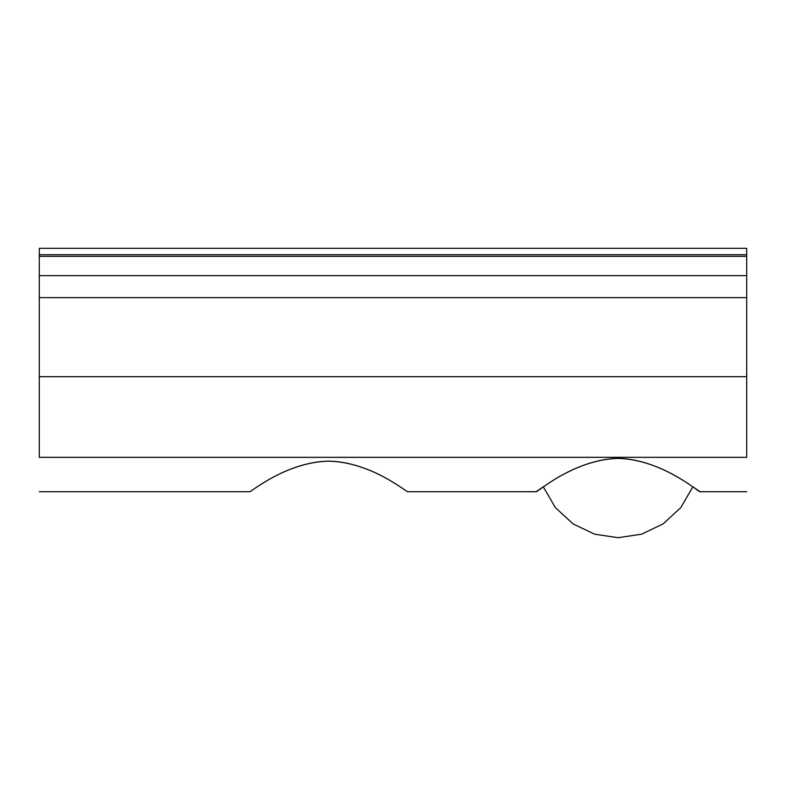 <?xml version="1.0" encoding="UTF-8"?>
<svg xmlns="http://www.w3.org/2000/svg" width="786" height="786" viewBox="0 0 786 786"><rect width="100%" height="100%" fill="white"/><g stroke="black" fill="none" stroke-linecap="round" stroke-linejoin="round"><path stroke-width="1.18" d="M746.7 491.731L700.08 491.731L692.859 486.819L680.814 507.569L663.138 523.889L641.504 534.205L618.042 537.693L594.609 534.195L573.004 523.859L555.338 507.56L543.303 486.809L536.091 491.731L407.747 491.731M618.081 458.405C573.338 459.564 536.278 493.264 536.091 491.731C536.278 493.244 573.338 459.515 618.081 458.346C662.824 459.515 699.884 493.244 700.08 491.731C699.894 493.264 662.824 459.564 618.081 458.405M328.695 461.117C371.807 462.011 407.679 493.087 407.747 491.731C407.679 493.107 371.798 462.06 328.695 461.176C285.583 462.06 249.702 493.107 249.643 491.731C249.702 493.087 285.583 462.011 328.695 461.117C371.807 462.011 407.679 493.087 407.747 491.731C407.679 493.107 371.798 462.06 328.695 461.176C285.583 462.06 249.702 493.107 249.643 491.731C249.702 493.087 285.583 462.011 328.695 461.117M746.7 275.64L746.7 248.307L39.3 248.307L39.3 457.334C39.3 502.136 39.3 502.136 39.3 457.334C39.3 502.136 39.3 502.136 39.3 457.334L746.7 457.334C746.7 502.136 746.7 502.136 746.7 457.334C746.7 502.136 746.7 502.136 746.7 457.334L746.7 275.64L39.3 275.64M746.7 254.733L39.3 254.733M746.7 256.344L39.3 256.344M746.7 376.681L39.3 376.681M746.7 297.639L39.3 297.639M39.3 491.731L249.643 491.731"/></g></svg>
